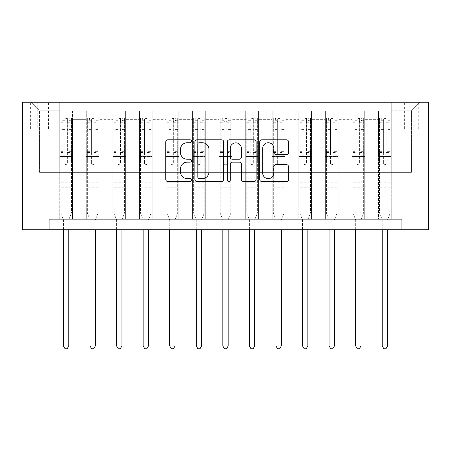 <?xml version="1.0" encoding="UTF-8"?>
<svg xmlns="http://www.w3.org/2000/svg" width="451" height="451" viewBox="0 0 451 451"><rect width="100%" height="100%" fill="white"/><g stroke="black" fill="none" stroke-linecap="round" stroke-linejoin="round"><path stroke-width="0.34" stroke-dasharray="2.25 1.69" d="M191.5 141.281A1.46 1.46 0 0 0 190.04 139.821L167.873 139.821A2.086 2.086 0 0 0 165.788 141.907L165.788 179.459A2.086 2.086 0 0 0 167.873 181.544L190.04 181.544A1.46 1.46 0 0 0 191.5 180.084A1.46 1.46 0 0 0 190.04 178.624L187.171 178.624A6.675 6.675 0 0 1 180.496 171.949L180.496 168.821A6.675 6.675 0 0 1 187.171 162.146L190.04 162.146A1.46 1.46 0 0 0 191.5 160.686A1.46 1.46 0 0 0 190.04 159.226L187.171 159.226A6.675 6.675 0 0 1 180.496 152.551L180.496 149.422A6.675 6.675 0 0 1 187.171 142.741L190.04 142.741A1.46 1.46 0 0 0 191.5 141.281M411.447 102.242L418.252 102.242L411.447 102.242M411.447 128.806L418.252 128.806L411.447 128.806M49.114 229.751L49.114 219.124L49.114 229.751L49.114 219.124L401.886 219.124L49.114 219.124L401.886 219.124L401.886 229.751L22.55 229.751L22.55 102.242L428.45 102.242L428.45 229.751L401.886 229.751L401.886 219.124L401.886 229.751M59.741 219.124L72.493 219.124L59.741 219.124L72.493 219.124L59.741 219.124L59.741 102.242L31.051 102.242L419.949 102.242L391.259 102.242L391.259 219.124L378.507 219.124L391.259 219.124L378.507 219.124L391.259 219.124L391.259 102.242L391.259 156.435L391.259 110.743L411.447 110.743L391.259 110.743L391.259 102.242L59.741 102.242L59.741 156.435L72.493 156.435L72.493 119.667L72.493 219.124L72.493 111.166L72.493 219.124L72.493 156.435L59.741 156.435L59.741 110.743L39.553 110.743L59.741 110.743L59.741 102.242L59.741 219.124M86.304 219.124L99.057 219.124L86.304 219.124L99.057 219.124L86.304 219.124L86.304 111.166L72.493 111.166L86.304 111.166L86.304 219.124L86.304 156.435L99.057 156.435L99.057 119.667L99.057 219.124L99.057 111.166L99.057 219.124L99.057 156.435L86.304 156.435L86.304 119.667L86.304 219.124M112.868 219.124L125.62 219.124L112.868 219.124L125.62 219.124L112.868 219.124L112.868 111.166L99.057 111.166L99.057 119.667L99.057 111.166L112.868 111.166L112.868 219.124L112.868 156.435L125.62 156.435L125.62 119.667L125.62 219.124L125.62 111.166L125.62 219.124L125.62 156.435L112.868 156.435L112.868 119.667L112.868 156.435L125.62 156.435L112.868 156.435L112.868 219.124M139.432 219.124L152.184 219.124L139.432 219.124L152.184 219.124L139.432 219.124L139.432 111.166L125.62 111.166L125.62 119.667L125.62 111.166L139.432 111.166L139.432 219.124L139.432 156.435L152.184 156.435L152.184 119.667L152.184 219.124L152.184 111.166L152.184 219.124L152.184 156.435L139.432 156.435L139.432 119.667L139.432 156.435L152.184 156.435L139.432 156.435L139.432 219.124M165.996 219.124L178.748 219.124L165.996 219.124L178.748 219.124L165.996 219.124L165.996 111.166L152.184 111.166L152.184 119.667L152.184 111.166L165.996 111.166L165.996 219.124L165.996 156.435L178.748 156.435L178.748 119.667L178.748 219.124L178.748 111.166L178.748 219.124L178.748 156.435L165.996 156.435L165.996 119.667L165.996 156.435L178.748 156.435L165.996 156.435L165.996 219.124M192.56 219.124L205.312 219.124L192.56 219.124L205.312 219.124L192.56 219.124L192.56 111.166L178.748 111.166L178.748 119.667L178.748 111.166L192.56 111.166L192.56 219.124L192.56 156.435L205.312 156.435L205.312 119.667L205.312 219.124L205.312 111.166L205.312 219.124L205.312 156.435L192.56 156.435L192.56 119.667L192.56 156.435L205.312 156.435L192.56 156.435L192.56 219.124M219.124 219.124L231.876 219.124L219.124 219.124L231.876 219.124L219.124 219.124L219.124 111.166L205.312 111.166L205.312 119.667L205.312 111.166L219.124 111.166L219.124 219.124L219.124 156.435L231.876 156.435L231.876 119.667L231.876 219.124L231.876 111.166L231.876 219.124L231.876 156.435L219.124 156.435L219.124 119.667L219.124 156.435L231.876 156.435L219.124 156.435L219.124 219.124M245.688 219.124L258.44 219.124L245.688 219.124L258.44 219.124L245.688 219.124L245.688 111.166L231.876 111.166L231.876 119.667L231.876 111.166L245.688 111.166L245.688 219.124L245.688 156.435L258.44 156.435L258.44 119.667L258.44 219.124L258.44 111.166L258.44 219.124L258.44 156.435L245.688 156.435L245.688 119.667L245.688 156.435L258.44 156.435L245.688 156.435L245.688 219.124M272.252 219.124L285.004 219.124L272.252 219.124L285.004 219.124L272.252 219.124L272.252 111.166L258.44 111.166L258.44 119.667L258.44 111.166L272.252 111.166L272.252 219.124L272.252 156.435L285.004 156.435L285.004 119.667L285.004 219.124L285.004 111.166L285.004 219.124L285.004 156.435L272.252 156.435L272.252 119.667L272.252 156.435L285.004 156.435L272.252 156.435L272.252 219.124M298.816 219.124L311.568 219.124L298.816 219.124L311.568 219.124L298.816 219.124L298.816 111.166L285.004 111.166L285.004 119.667L285.004 111.166L298.816 111.166L298.816 219.124L298.816 156.435L311.568 156.435L311.568 119.667L311.568 219.124L311.568 111.166L311.568 219.124L311.568 156.435L298.816 156.435L298.816 119.667L298.816 156.435L311.568 156.435L298.816 156.435L298.816 219.124M325.38 219.124L338.132 219.124L325.38 219.124L338.132 219.124L325.38 219.124L325.38 111.166L311.568 111.166L311.568 119.667L311.568 111.166L325.38 111.166L325.38 219.124L325.38 156.435L338.132 156.435L338.132 119.667L338.132 219.124L338.132 111.166L338.132 219.124L338.132 156.435L325.38 156.435L325.38 119.667L325.38 156.435L338.132 156.435L325.38 156.435L325.38 219.124M351.943 219.124L364.696 219.124L351.943 219.124L364.696 219.124L351.943 219.124L351.943 111.166L338.132 111.166L338.132 119.667L338.132 111.166L351.943 111.166L351.943 219.124L351.943 156.435L364.696 156.435L364.696 119.667L364.696 219.124L364.696 111.166L364.696 219.124L364.696 156.435L351.943 156.435L351.943 119.667L351.943 156.435L364.696 156.435L351.943 156.435L351.943 219.124M37.213 102.242L30.623 102.242L37.213 102.242L37.213 128.806L30.623 128.806L41.887 128.806L37.213 128.806L37.213 102.242M41.887 102.242L48.477 102.242L41.887 102.242L41.887 128.806L48.477 128.806L41.887 128.806L41.887 102.242M39.553 172.372L39.553 110.743L31.051 102.242L39.553 110.743L39.553 172.372L411.447 172.372L39.553 172.372M411.447 172.372L411.447 110.743L411.447 172.372M378.507 156.435L391.259 156.435L391.259 219.124L391.259 156.435L378.507 156.435L378.507 119.667L378.507 156.435L391.259 156.435L378.507 156.435L378.507 219.124L378.507 111.166L364.696 111.166L364.696 119.667L364.696 111.166L378.507 111.166L378.507 219.124L378.507 156.435M59.741 156.435L72.493 156.435L59.741 156.435M86.304 111.166L72.493 111.166L86.304 111.166L86.304 119.667L86.304 111.166M86.304 156.435L99.057 156.435L86.304 156.435M112.868 119.667L112.868 111.166L112.868 119.667L99.057 119.667L112.868 119.667M139.432 119.667L139.432 111.166L139.432 119.667L125.62 119.667L139.432 119.667M165.996 119.667L165.996 111.166L165.996 119.667L152.184 119.667L165.996 119.667M192.56 119.667L192.56 111.166L192.56 119.667L178.748 119.667L192.56 119.667M219.124 119.667L219.124 111.166L219.124 119.667L205.312 119.667L219.124 119.667M245.688 119.667L245.688 111.166L245.688 119.667L231.876 119.667L245.688 119.667M272.252 119.667L272.252 111.166L272.252 119.667L258.44 119.667L272.252 119.667M298.816 119.667L298.816 111.166L298.816 119.667L285.004 119.667L298.816 119.667M325.38 119.667L325.38 111.166L325.38 119.667L311.568 119.667L325.38 119.667M351.943 119.667L351.943 111.166L351.943 119.667L338.132 119.667L351.943 119.667M378.507 119.667L378.507 111.166L378.507 119.667L364.696 119.667L378.507 119.667M112.868 111.166L99.057 111.166L112.868 111.166M139.432 111.166L125.62 111.166L139.432 111.166M165.996 111.166L152.184 111.166L165.996 111.166M192.56 111.166L178.748 111.166L192.56 111.166M219.124 111.166L205.312 111.166L219.124 111.166M245.688 111.166L231.876 111.166L245.688 111.166M272.252 111.166L258.44 111.166L272.252 111.166M298.816 111.166L285.004 111.166L298.816 111.166M325.38 111.166L311.568 111.166L325.38 111.166M351.943 111.166L338.132 111.166L351.943 111.166M378.507 111.166L364.696 111.166L378.507 111.166M419.949 102.242L411.447 110.743L419.949 102.242M223.673 179.459L223.673 141.907A2.086 2.086 0 0 0 221.588 139.821L196.974 139.821A2.086 2.086 0 0 0 194.888 141.907L194.888 179.459A2.086 2.086 0 0 0 196.974 181.544L221.588 181.544A2.086 2.086 0 0 0 223.673 179.459M199.269 142.741A1.46 1.46 0 0 0 197.809 144.207L197.809 177.164A1.46 1.46 0 0 0 199.269 178.624L202.296 178.624A6.675 6.675 0 0 0 208.971 171.949L208.971 149.422A6.675 6.675 0 0 0 202.296 142.741L199.269 142.741M229.412 139.821L254.026 139.821A2.086 2.086 0 0 1 256.112 141.907L256.112 179.459A2.086 2.086 0 0 1 254.026 181.544L243.489 181.544A2.086 2.086 0 0 1 241.403 179.459L241.403 164.232A2.086 2.086 0 0 0 239.318 162.146L232.333 162.146A2.086 2.086 0 0 0 230.247 164.232L230.247 180.084A1.46 1.46 0 0 1 228.787 181.544A1.46 1.46 0 0 1 227.327 180.084L227.327 141.907A2.086 2.086 0 0 1 229.412 139.821M241.403 148.43A5.581 5.581 0 0 0 235.828 142.849A5.581 5.581 0 0 0 230.247 148.43L230.247 157.14A2.086 2.086 0 0 0 232.333 159.226L239.318 159.226A2.086 2.086 0 0 0 241.403 157.14L241.403 148.43M275.927 154.53L286.464 154.53A2.086 2.086 0 0 0 288.55 152.444L288.55 141.907A2.086 2.086 0 0 0 286.464 139.821L261.851 139.821A2.086 2.086 0 0 0 259.759 141.907L259.759 179.459A2.086 2.086 0 0 0 261.851 181.544L286.464 181.544A2.086 2.086 0 0 0 288.55 179.459L288.55 166.735A2.086 2.086 0 0 0 286.464 164.649L275.927 164.649A2.086 2.086 0 0 0 273.842 166.735L273.842 173.043A5.581 5.581 0 0 1 268.26 178.624A5.581 5.581 0 0 1 262.685 173.043L262.685 148.323A5.581 5.581 0 0 1 268.26 142.741A5.581 5.581 0 0 1 273.842 148.323L273.842 152.444A2.086 2.086 0 0 0 275.927 154.53M64.843 163.448A1.274 1.274 0 0 0 66.117 164.722A1.274 1.274 0 0 1 64.843 163.448L64.843 159.998L64.843 163.448M71.376 118.179L69.302 118.179L69.302 120.941L71.427 120.947L71.427 118.185L60.8 118.185L60.8 213.176L60.8 159.998L64.843 159.998L64.843 153.983L60.8 153.983M60.8 118.185L60.8 159.998L64.843 159.998L64.843 121.499C65.688 120.761 66.539 120.761 67.391 121.499L67.391 151.322L71.427 151.322L71.427 213.176L71.427 159.998L67.391 159.998L67.391 163.448A1.274 1.274 0 0 1 66.117 164.722A1.274 1.274 0 0 0 67.391 163.448L67.391 151.322M71.427 120.947L71.427 151.322M71.427 118.185L71.427 159.998L67.391 159.998L67.391 118.444L64.843 118.444L64.843 153.983M69.302 118.179L60.857 118.179M69.302 120.941L62.926 120.941L62.926 118.179M60.8 120.947L71.376 120.941M60.857 120.941L62.926 120.941M68.924 219.395L71.427 213.176L68.924 219.395A2.125 2.125 0 0 0 68.772 220.189A2.125 2.125 0 0 1 68.924 219.395M63.461 229.751L63.461 220.189A2.125 2.125 0 0 0 63.303 219.395L60.8 213.176L63.303 219.395A2.125 2.125 0 0 1 63.461 220.189L63.461 345.996L68.772 345.996L68.772 229.751M71.427 187.25L60.8 187.25M63.461 345.996L65.051 348.758L67.176 348.758L68.772 345.996M64.843 121.499L64.843 118.444M67.391 121.499L67.391 118.444M91.406 163.448A1.274 1.274 0 0 0 92.68 164.722A1.274 1.274 0 0 1 91.406 163.448L91.406 159.998L91.406 163.448M97.94 118.179L95.866 118.179L95.866 120.941L97.991 120.947L97.991 118.185L87.364 118.185L87.364 213.176L87.364 159.998L91.406 159.998L91.406 153.983L87.364 153.983M87.364 118.185L87.364 159.998L91.406 159.998L91.406 121.499C92.252 120.761 93.103 120.761 93.955 121.499L93.955 151.322L97.991 151.322L97.991 213.176L97.991 159.998L93.955 159.998L93.955 163.448A1.274 1.274 0 0 1 92.68 164.722A1.274 1.274 0 0 0 93.955 163.448L93.955 151.322M97.991 120.947L97.991 151.322M97.991 118.185L97.991 159.998L93.955 159.998L93.955 118.444L91.406 118.444L91.406 153.983M95.866 118.179L87.421 118.179M95.866 120.941L89.49 120.941L89.49 118.179M87.364 120.947L97.94 120.941M87.421 120.941L89.49 120.941M95.488 219.395L97.991 213.176L95.488 219.395A2.125 2.125 0 0 0 95.336 220.189A2.125 2.125 0 0 1 95.488 219.395M90.025 229.751L90.025 220.189A2.125 2.125 0 0 0 89.867 219.395L87.364 213.176L89.867 219.395A2.125 2.125 0 0 1 90.025 220.189L90.025 345.996L95.336 345.996L95.336 229.751M97.991 187.25L87.364 187.25M90.025 345.996L91.615 348.758L93.74 348.758L95.336 345.996M91.406 121.499L91.406 118.444M93.955 121.499L93.955 118.444M117.97 163.448A1.274 1.274 0 0 0 119.244 164.722A1.274 1.274 0 0 1 117.97 163.448L117.97 159.998L117.97 163.448M124.504 118.179L122.43 118.179L122.43 120.941L124.555 120.947L124.555 118.185L113.928 118.185L113.928 213.176L113.928 159.998L117.97 159.998L117.97 153.983L113.928 153.983M113.928 118.185L113.928 159.998L117.97 159.998L117.97 121.499C118.816 120.761 119.667 120.761 120.518 121.499L120.518 151.322L124.555 151.322L124.555 213.176L124.555 159.998L120.518 159.998L120.518 163.448A1.274 1.274 0 0 1 119.244 164.722A1.274 1.274 0 0 0 120.518 163.448L120.518 151.322M124.555 120.947L124.555 151.322M124.555 118.185L124.555 159.998L120.518 159.998L120.518 118.444L117.97 118.444L117.97 153.983M122.43 118.179L113.985 118.179M122.43 120.941L116.054 120.941L116.054 118.179M113.928 120.947L124.504 120.941M113.985 120.941L116.054 120.941M122.052 219.395L124.555 213.176L122.052 219.395A2.125 2.125 0 0 0 121.9 220.189A2.125 2.125 0 0 1 122.052 219.395M116.589 229.751L116.589 220.189A2.125 2.125 0 0 0 116.431 219.395L113.928 213.176L116.431 219.395A2.125 2.125 0 0 1 116.589 220.189L116.589 345.996L121.9 345.996L121.9 229.751M124.555 187.25L113.928 187.25M116.589 345.996L118.179 348.758L120.304 348.758L121.9 345.996M117.97 121.499L117.97 118.444M120.518 121.499L120.518 118.444M144.534 163.448A1.274 1.274 0 0 0 145.808 164.722A1.274 1.274 0 0 1 144.534 163.448L144.534 159.998L144.534 163.448M151.068 118.179L148.993 118.179L148.993 120.941L151.119 120.947L151.119 118.185L140.492 118.185L140.492 213.176L140.492 159.998L144.534 159.998L144.534 153.983L140.492 153.983M140.492 118.185L140.492 159.998L144.534 159.998L144.534 121.499C145.38 120.761 146.231 120.761 147.082 121.499L147.082 151.322L151.119 151.322L151.119 213.176L151.119 159.998L147.082 159.998L147.082 163.448A1.274 1.274 0 0 1 145.808 164.722A1.274 1.274 0 0 0 147.082 163.448L147.082 151.322M151.119 120.947L151.119 151.322M151.119 118.185L151.119 159.998L147.082 159.998L147.082 118.444L144.534 118.444L144.534 153.983M148.993 118.179L140.549 118.179M148.993 120.941L142.617 120.941L142.617 118.179M140.492 120.947L151.068 120.941M140.549 120.941L142.617 120.941M148.616 219.395L151.119 213.176L148.616 219.395A2.125 2.125 0 0 0 148.464 220.189A2.125 2.125 0 0 1 148.616 219.395M143.153 229.751L143.153 220.189A2.125 2.125 0 0 0 142.995 219.395L140.492 213.176L142.995 219.395A2.125 2.125 0 0 1 143.153 220.189L143.153 345.996L148.464 345.996L148.464 229.751M151.119 187.25L140.492 187.25M143.153 345.996L144.743 348.758L146.868 348.758L148.464 345.996M144.534 121.499L144.534 118.444M147.082 121.499L147.082 118.444M171.098 163.448A1.274 1.274 0 0 0 172.372 164.722A1.274 1.274 0 0 1 171.098 163.448L171.098 159.998L171.098 163.448M177.632 118.179L175.557 118.179L175.557 120.941L177.683 120.947L177.683 118.185L167.062 118.185L167.062 213.176L167.062 159.998L171.098 159.998L171.098 153.983L167.062 153.983M167.062 118.185L167.062 159.998L171.098 159.998L171.098 121.499C171.944 120.761 172.795 120.761 173.646 121.499L173.646 151.322L177.683 151.322L177.683 213.176L177.683 159.998L173.646 159.998L173.646 163.448A1.274 1.274 0 0 1 172.372 164.722A1.274 1.274 0 0 0 173.646 163.448L173.646 151.322M177.683 120.947L177.683 151.322M177.683 118.185L177.683 159.998L173.646 159.998L173.646 118.444L171.098 118.444L171.098 153.983M175.557 118.179L167.112 118.179M175.557 120.941L169.181 120.941L169.181 118.179M167.062 120.947L177.632 120.941M167.112 120.941L169.181 120.941M175.18 219.395L177.683 213.176L175.18 219.395A2.125 2.125 0 0 0 175.027 220.189A2.125 2.125 0 0 1 175.18 219.395M169.717 229.751L169.717 220.189A2.125 2.125 0 0 0 169.559 219.395L167.062 213.176L169.559 219.395A2.125 2.125 0 0 1 169.717 220.189L169.717 345.996L175.027 345.996L175.027 229.751M177.683 187.25L167.062 187.25M169.717 345.996L171.307 348.758L173.432 348.758L175.027 345.996M171.098 121.499L171.098 118.444M173.646 121.499L173.646 118.444M197.662 163.448A1.274 1.274 0 0 0 198.936 164.722A1.274 1.274 0 0 1 197.662 163.448L197.662 159.998L197.662 163.448M204.196 118.179L202.121 118.179L202.121 120.941L204.247 120.947L204.247 118.185L193.626 118.185L193.626 213.176L193.626 159.998L197.662 159.998L197.662 153.983L193.626 153.983M193.626 118.185L193.626 159.998L197.662 159.998L197.662 121.499C198.508 120.761 199.359 120.761 200.21 121.499L200.21 151.322L204.247 151.322L204.247 213.176L204.247 159.998L200.21 159.998L200.21 163.448A1.274 1.274 0 0 1 198.936 164.722A1.274 1.274 0 0 0 200.21 163.448L200.21 151.322M204.247 120.947L204.247 151.322M204.247 118.185L204.247 159.998L200.21 159.998L200.21 118.444L197.662 118.444L197.662 153.983M202.121 118.179L193.676 118.179M202.121 120.941L195.751 120.941L195.751 118.179M193.626 120.947L204.196 120.941M193.676 120.941L195.751 120.941M201.744 219.395L204.247 213.176L201.744 219.395A2.125 2.125 0 0 0 201.591 220.189A2.125 2.125 0 0 1 201.744 219.395M196.281 229.751L196.281 220.189A2.125 2.125 0 0 0 196.129 219.395L193.626 213.176L196.129 219.395A2.125 2.125 0 0 1 196.281 220.189L196.281 345.996L201.591 345.996L201.591 229.751M204.247 187.25L193.626 187.25M196.281 345.996L197.871 348.758L199.996 348.758L201.591 345.996M197.662 121.499L197.662 118.444M200.21 121.499L200.21 118.444M224.226 163.448A1.274 1.274 0 0 0 225.5 164.722A1.274 1.274 0 0 1 224.226 163.448L224.226 159.998L224.226 163.448M230.76 118.179L228.685 118.179L228.685 120.941L230.811 120.947L230.811 118.185L220.189 118.185L220.189 213.176L220.189 159.998L224.226 159.998L224.226 153.983L220.189 153.983M220.189 118.185L220.189 159.998L224.226 159.998L224.226 121.499C225.072 120.761 225.923 120.761 226.774 121.499L226.774 151.322L230.811 151.322L230.811 213.176L230.811 159.998L226.774 159.998L226.774 163.448A1.274 1.274 0 0 1 225.5 164.722A1.274 1.274 0 0 0 226.774 163.448L226.774 151.322M230.811 120.947L230.811 151.322M230.811 118.185L230.811 159.998L226.774 159.998L226.774 118.444L224.226 118.444L224.226 153.983M228.685 118.179L220.24 118.179M228.685 120.941L222.315 120.941L222.315 118.179M220.189 120.947L230.76 120.941M220.24 120.941L222.315 120.941M228.307 219.395L230.811 213.176L228.307 219.395A2.125 2.125 0 0 0 228.155 220.189A2.125 2.125 0 0 1 228.307 219.395M222.845 229.751L222.845 220.189A2.125 2.125 0 0 0 222.693 219.395L220.189 213.176L222.693 219.395A2.125 2.125 0 0 1 222.845 220.189L222.845 345.996L228.155 345.996L228.155 229.751M230.811 187.25L220.189 187.25M222.845 345.996L224.44 348.758L226.56 348.758L228.155 345.996M224.226 121.499L224.226 118.444M226.774 121.499L226.774 118.444M250.79 163.448A1.274 1.274 0 0 0 252.064 164.722A1.274 1.274 0 0 1 250.79 163.448L250.79 159.998L250.79 163.448M257.324 118.179L255.249 118.179L255.249 120.941L257.374 120.947L257.374 118.185L246.753 118.185L246.753 213.176L246.753 159.998L250.79 159.998L250.79 153.983L246.753 153.983M246.753 118.185L246.753 159.998L250.79 159.998L250.79 121.499C251.635 120.761 252.487 120.761 253.338 121.499L253.338 151.322L257.374 151.322L257.374 213.176L257.374 159.998L253.338 159.998L253.338 163.448A1.274 1.274 0 0 1 252.064 164.722A1.274 1.274 0 0 0 253.338 163.448L253.338 151.322M257.374 120.947L257.374 151.322M257.374 118.185L257.374 159.998L253.338 159.998L253.338 118.444L250.79 118.444L250.79 153.983M255.249 118.179L246.804 118.179M255.249 120.941L248.879 120.941L248.879 118.179M246.753 120.947L257.324 120.941M246.804 120.941L248.879 120.941M254.871 219.395L257.374 213.176L254.871 219.395A2.125 2.125 0 0 0 254.719 220.189A2.125 2.125 0 0 1 254.871 219.395M249.409 229.751L249.409 220.189A2.125 2.125 0 0 0 249.256 219.395L246.753 213.176L249.256 219.395A2.125 2.125 0 0 1 249.409 220.189L249.409 345.996L254.719 345.996L254.719 229.751M257.374 187.25L246.753 187.25M249.409 345.996L251.004 348.758L253.129 348.758L254.719 345.996M250.79 121.499L250.79 118.444M253.338 121.499L253.338 118.444M277.354 163.448A1.274 1.274 0 0 0 278.628 164.722A1.274 1.274 0 0 1 277.354 163.448L277.354 159.998L277.354 163.448M283.888 118.179L281.819 118.179L281.819 120.941L283.938 120.947L283.938 118.185L273.317 118.185L273.317 213.176L273.317 159.998L277.354 159.998L277.354 153.983L273.317 153.983M273.317 118.185L273.317 159.998L277.354 159.998L277.354 121.499C278.199 120.761 279.051 120.761 279.902 121.499L279.902 151.322L283.938 151.322L283.938 213.176L283.938 159.998L279.902 159.998L279.902 163.448A1.274 1.274 0 0 1 278.628 164.722A1.274 1.274 0 0 0 279.902 163.448L279.902 151.322M283.938 120.947L283.938 151.322M283.938 118.185L283.938 159.998L279.902 159.998L279.902 118.444L277.354 118.444L277.354 153.983M281.819 118.179L273.368 118.179M281.819 120.941L275.443 120.941L275.443 118.179M273.317 120.947L283.888 120.941M273.368 120.941L275.443 120.941M281.441 219.395L283.938 213.176L281.441 219.395A2.125 2.125 0 0 0 281.283 220.189A2.125 2.125 0 0 1 281.441 219.395M275.973 229.751L275.973 220.189A2.125 2.125 0 0 0 275.82 219.395L273.317 213.176L275.82 219.395A2.125 2.125 0 0 1 275.973 220.189L275.973 345.996L281.283 345.996L281.283 229.751M283.938 187.25L273.317 187.25M275.973 345.996L277.568 348.758L279.693 348.758L281.283 345.996M277.354 121.499L277.354 118.444M279.902 121.499L279.902 118.444M303.918 163.448A1.274 1.274 0 0 0 305.192 164.722A1.274 1.274 0 0 1 303.918 163.448L303.918 159.998L303.918 163.448M310.451 118.179L308.383 118.179L308.383 120.941L310.508 120.947L310.508 118.185L299.881 118.185L299.881 213.176L299.881 159.998L303.918 159.998L303.918 153.983L299.881 153.983M299.881 118.185L299.881 159.998L303.918 159.998L303.918 121.499C304.763 120.761 305.615 120.761 306.466 121.499L306.466 151.322L310.508 151.322L310.508 213.176L310.508 159.998L306.466 159.998L306.466 163.448A1.274 1.274 0 0 1 305.192 164.722A1.274 1.274 0 0 0 306.466 163.448L306.466 151.322M310.508 120.947L310.508 151.322M310.508 118.185L310.508 159.998L306.466 159.998L306.466 118.444L303.918 118.444L303.918 153.983M308.383 118.179L299.932 118.179M308.383 120.941L302.007 120.941L302.007 118.179M299.881 120.947L310.451 120.941M299.932 120.941L302.007 120.941M308.005 219.395L310.508 213.176L308.005 219.395A2.125 2.125 0 0 0 307.847 220.189A2.125 2.125 0 0 1 308.005 219.395M302.536 229.751L302.536 220.189A2.125 2.125 0 0 0 302.384 219.395L299.881 213.176L302.384 219.395A2.125 2.125 0 0 1 302.536 220.189L302.536 345.996L307.847 345.996L307.847 229.751M310.508 187.25L299.881 187.25M302.536 345.996L304.132 348.758L306.257 348.758L307.847 345.996M303.918 121.499L303.918 118.444M306.466 121.499L306.466 118.444M330.482 163.448A1.274 1.274 0 0 0 331.756 164.722A1.274 1.274 0 0 1 330.482 163.448L330.482 159.998L330.482 163.448M337.015 118.179L334.946 118.179L334.946 120.941L337.072 120.947L337.072 118.185L326.445 118.185L326.445 213.176L326.445 159.998L330.482 159.998L330.482 153.983L326.445 153.983M326.445 118.185L326.445 159.998L330.482 159.998L330.482 121.499C331.327 120.761 332.178 120.761 333.03 121.499L333.03 151.322L337.072 151.322L337.072 213.176L337.072 159.998L333.03 159.998L333.03 163.448A1.274 1.274 0 0 1 331.756 164.722A1.274 1.274 0 0 0 333.03 163.448L333.03 151.322M337.072 120.947L337.072 151.322M337.072 118.185L337.072 159.998L333.03 159.998L333.03 118.444L330.482 118.444L330.482 153.983M334.946 118.179L326.496 118.179M334.946 120.941L328.57 120.941L328.57 118.179M326.445 120.947L337.015 120.941M326.496 120.941L328.57 120.941M334.569 219.395L337.072 213.176L334.569 219.395A2.125 2.125 0 0 0 334.411 220.189A2.125 2.125 0 0 1 334.569 219.395M329.1 229.751L329.1 220.189A2.125 2.125 0 0 0 328.948 219.395L326.445 213.176L328.948 219.395A2.125 2.125 0 0 1 329.1 220.189L329.1 345.996L334.411 345.996L334.411 229.751M337.072 187.25L326.445 187.25M329.1 345.996L330.696 348.758L332.821 348.758L334.411 345.996M330.482 121.499L330.482 118.444M333.03 121.499L333.03 118.444M357.045 163.448A1.274 1.274 0 0 0 358.32 164.722A1.274 1.274 0 0 1 357.045 163.448L357.045 159.998L357.045 163.448M363.579 118.179L361.51 118.179L361.51 120.941L363.636 120.947L363.636 118.185L353.009 118.185L353.009 213.176L353.009 159.998L357.045 159.998L357.045 153.983L353.009 153.983M353.009 118.185L353.009 159.998L357.045 159.998L357.045 121.499C357.891 120.761 358.742 120.761 359.594 121.499L359.594 151.322L363.636 151.322L363.636 213.176L363.636 159.998L359.594 159.998L359.594 163.448A1.274 1.274 0 0 1 358.32 164.722A1.274 1.274 0 0 0 359.594 163.448L359.594 151.322M363.636 120.947L363.636 151.322M363.636 118.185L363.636 159.998L359.594 159.998L359.594 118.444L357.045 118.444L357.045 153.983M361.51 118.179L353.06 118.179M361.51 120.941L355.134 120.941L355.134 118.179M353.009 120.947L363.579 120.941M353.06 120.941L355.134 120.941M361.133 219.395L363.636 213.176L361.133 219.395A2.125 2.125 0 0 0 360.975 220.189A2.125 2.125 0 0 1 361.133 219.395M355.664 229.751L355.664 220.189A2.125 2.125 0 0 0 355.512 219.395L353.009 213.176L355.512 219.395A2.125 2.125 0 0 1 355.664 220.189L355.664 345.996L360.975 345.996L360.975 229.751M363.636 187.25L353.009 187.25M355.664 345.996L357.26 348.758L359.385 348.758L360.975 345.996M357.045 121.499L357.045 118.444M359.594 121.499L359.594 118.444M383.609 163.448A1.274 1.274 0 0 0 384.883 164.722A1.274 1.274 0 0 1 383.609 163.448L383.609 159.998L383.609 163.448M390.143 118.179L388.074 118.179L388.074 120.941L390.2 120.947L390.2 118.185L379.573 118.185L379.573 213.176L379.573 159.998L383.609 159.998L383.609 153.983L379.573 153.983M379.573 118.185L379.573 159.998L383.609 159.998L383.609 121.499C384.455 120.761 385.306 120.761 386.157 121.499L386.157 151.322L390.2 151.322L390.2 213.176L390.2 159.998L386.157 159.998L386.157 163.448A1.274 1.274 0 0 1 384.883 164.722A1.274 1.274 0 0 0 386.157 163.448L386.157 151.322M390.2 120.947L390.2 151.322M390.2 118.185L390.2 159.998L386.157 159.998L386.157 118.444L383.609 118.444L383.609 153.983M388.074 118.179L379.624 118.179M388.074 120.941L381.698 120.941L381.698 118.179M379.573 120.947L390.143 120.941M379.624 120.941L381.698 120.941M387.697 219.395L390.2 213.176L387.697 219.395A2.125 2.125 0 0 0 387.539 220.189A2.125 2.125 0 0 1 387.697 219.395M382.228 229.751L382.228 220.189A2.125 2.125 0 0 0 382.076 219.395L379.573 213.176L382.076 219.395A2.125 2.125 0 0 1 382.228 220.189L382.228 345.996L387.539 345.996L387.539 229.751M390.2 187.25L379.573 187.25M382.228 345.996L383.824 348.758L385.949 348.758L387.539 345.996M383.609 121.499L383.609 118.444M386.157 121.499L386.157 118.444M86.304 119.667L72.493 119.667L86.304 119.667M64.843 129.409L60.8 129.409M60.8 130.92L64.843 130.92M60.8 151.322L64.843 151.322M71.427 182.785L60.8 182.785M64.843 155.189L60.8 155.189M71.427 155.189L67.391 155.189M60.8 152.528L64.843 152.528M67.391 152.528L71.427 152.528M71.427 153.983L67.391 153.983M71.427 129.409L67.391 129.409M67.391 130.92L71.427 130.92M64.843 120.721L60.8 120.721M60.8 122.238L64.843 122.238M71.427 120.721L67.391 120.721M67.391 122.238L71.427 122.238M71.427 186.049L60.8 186.049M91.406 129.409L87.364 129.409M87.364 130.92L91.406 130.92M87.364 151.322L91.406 151.322M97.991 182.785L87.364 182.785M91.406 155.189L87.364 155.189M97.991 155.189L93.955 155.189M87.364 152.528L91.406 152.528M93.955 152.528L97.991 152.528M97.991 153.983L93.955 153.983M97.991 129.409L93.955 129.409M93.955 130.92L97.991 130.92M91.406 120.721L87.364 120.721M87.364 122.238L91.406 122.238M97.991 120.721L93.955 120.721M93.955 122.238L97.991 122.238M97.991 186.049L87.364 186.049M117.97 129.409L113.928 129.409M113.928 130.92L117.97 130.92M113.928 151.322L117.97 151.322M124.555 182.785L113.928 182.785M117.97 155.189L113.928 155.189M124.555 155.189L120.518 155.189M113.928 152.528L117.97 152.528M120.518 152.528L124.555 152.528M124.555 153.983L120.518 153.983M124.555 129.409L120.518 129.409M120.518 130.92L124.555 130.92M117.97 120.721L113.928 120.721M113.928 122.238L117.97 122.238M124.555 120.721L120.518 120.721M120.518 122.238L124.555 122.238M124.555 186.049L113.928 186.049M144.534 129.409L140.492 129.409M140.492 130.92L144.534 130.92M140.492 151.322L144.534 151.322M151.119 182.785L140.492 182.785M144.534 155.189L140.492 155.189M151.119 155.189L147.082 155.189M140.492 152.528L144.534 152.528M147.082 152.528L151.119 152.528M151.119 153.983L147.082 153.983M151.119 129.409L147.082 129.409M147.082 130.92L151.119 130.92M144.534 120.721L140.492 120.721M140.492 122.238L144.534 122.238M151.119 120.721L147.082 120.721M147.082 122.238L151.119 122.238M151.119 186.049L140.492 186.049M171.098 129.409L167.062 129.409M167.062 130.92L171.098 130.92M167.062 151.322L171.098 151.322M177.683 182.785L167.062 182.785M171.098 155.189L167.062 155.189M177.683 155.189L173.646 155.189M167.062 152.528L171.098 152.528M173.646 152.528L177.683 152.528M177.683 153.983L173.646 153.983M177.683 129.409L173.646 129.409M173.646 130.92L177.683 130.92M171.098 120.721L167.062 120.721M167.062 122.238L171.098 122.238M177.683 120.721L173.646 120.721M173.646 122.238L177.683 122.238M177.683 186.049L167.062 186.049M197.662 129.409L193.626 129.409M193.626 130.92L197.662 130.92M193.626 151.322L197.662 151.322M204.247 182.785L193.626 182.785M197.662 155.189L193.626 155.189M204.247 155.189L200.21 155.189M193.626 152.528L197.662 152.528M200.21 152.528L204.247 152.528M204.247 153.983L200.21 153.983M204.247 129.409L200.21 129.409M200.21 130.92L204.247 130.92M197.662 120.721L193.626 120.721M193.626 122.238L197.662 122.238M204.247 120.721L200.21 120.721M200.21 122.238L204.247 122.238M204.247 186.049L193.626 186.049M224.226 129.409L220.189 129.409M220.189 130.92L224.226 130.92M220.189 151.322L224.226 151.322M230.811 182.785L220.189 182.785M224.226 155.189L220.189 155.189M230.811 155.189L226.774 155.189M220.189 152.528L224.226 152.528M226.774 152.528L230.811 152.528M230.811 153.983L226.774 153.983M230.811 129.409L226.774 129.409M226.774 130.92L230.811 130.92M224.226 120.721L220.189 120.721M220.189 122.238L224.226 122.238M230.811 120.721L226.774 120.721M226.774 122.238L230.811 122.238M230.811 186.049L220.189 186.049M250.79 129.409L246.753 129.409M246.753 130.92L250.79 130.92M246.753 151.322L250.79 151.322M257.374 182.785L246.753 182.785M250.79 155.189L246.753 155.189M257.374 155.189L253.338 155.189M246.753 152.528L250.79 152.528M253.338 152.528L257.374 152.528M257.374 153.983L253.338 153.983M257.374 129.409L253.338 129.409M253.338 130.92L257.374 130.92M250.79 120.721L246.753 120.721M246.753 122.238L250.79 122.238M257.374 120.721L253.338 120.721M253.338 122.238L257.374 122.238M257.374 186.049L246.753 186.049M277.354 129.409L273.317 129.409M273.317 130.92L277.354 130.92M273.317 151.322L277.354 151.322M283.938 182.785L273.317 182.785M277.354 155.189L273.317 155.189M283.938 155.189L279.902 155.189M273.317 152.528L277.354 152.528M279.902 152.528L283.938 152.528M283.938 153.983L279.902 153.983M283.938 129.409L279.902 129.409M279.902 130.92L283.938 130.92M277.354 120.721L273.317 120.721M273.317 122.238L277.354 122.238M283.938 120.721L279.902 120.721M279.902 122.238L283.938 122.238M283.938 186.049L273.317 186.049M303.918 129.409L299.881 129.409M299.881 130.92L303.918 130.92M299.881 151.322L303.918 151.322M310.508 182.785L299.881 182.785M303.918 155.189L299.881 155.189M310.508 155.189L306.466 155.189M299.881 152.528L303.918 152.528M306.466 152.528L310.508 152.528M310.508 153.983L306.466 153.983M310.508 129.409L306.466 129.409M306.466 130.92L310.508 130.92M303.918 120.721L299.881 120.721M299.881 122.238L303.918 122.238M310.508 120.721L306.466 120.721M306.466 122.238L310.508 122.238M310.508 186.049L299.881 186.049M330.482 129.409L326.445 129.409M326.445 130.92L330.482 130.92M326.445 151.322L330.482 151.322M337.072 182.785L326.445 182.785M330.482 155.189L326.445 155.189M337.072 155.189L333.03 155.189M326.445 152.528L330.482 152.528M333.03 152.528L337.072 152.528M337.072 153.983L333.03 153.983M337.072 129.409L333.03 129.409M333.03 130.92L337.072 130.92M330.482 120.721L326.445 120.721M326.445 122.238L330.482 122.238M337.072 120.721L333.03 120.721M333.03 122.238L337.072 122.238M337.072 186.049L326.445 186.049M357.045 129.409L353.009 129.409M353.009 130.92L357.045 130.92M353.009 151.322L357.045 151.322M363.636 182.785L353.009 182.785M357.045 155.189L353.009 155.189M363.636 155.189L359.594 155.189M353.009 152.528L357.045 152.528M359.594 152.528L363.636 152.528M363.636 153.983L359.594 153.983M363.636 129.409L359.594 129.409M359.594 130.92L363.636 130.92M357.045 120.721L353.009 120.721M353.009 122.238L357.045 122.238M363.636 120.721L359.594 120.721M359.594 122.238L363.636 122.238M363.636 186.049L353.009 186.049M383.609 129.409L379.573 129.409M379.573 130.92L383.609 130.92M379.573 151.322L383.609 151.322M390.2 182.785L379.573 182.785M383.609 155.189L379.573 155.189M390.2 155.189L386.157 155.189M379.573 152.528L383.609 152.528M386.157 152.528L390.2 152.528M390.2 153.983L386.157 153.983M390.2 129.409L386.157 129.409M386.157 130.92L390.2 130.92M383.609 120.721L379.573 120.721M379.573 122.238L383.609 122.238M390.2 120.721L386.157 120.721M386.157 122.238L390.2 122.238M390.2 186.049L379.573 186.049M404.648 128.806L404.648 102.242M30.623 128.806L30.623 102.242M48.477 128.806L48.477 102.242M418.252 128.806L418.252 102.242"/><path stroke-width="0.68" d="M191.5 141.281A1.46 1.46 0 0 0 190.04 139.821L167.873 139.821A2.086 2.086 0 0 0 165.788 141.907L165.788 179.459A2.086 2.086 0 0 0 167.873 181.544L190.04 181.544A1.46 1.46 0 0 0 191.5 180.084A1.46 1.46 0 0 0 190.04 178.624L187.171 178.624A6.675 6.675 0 0 1 180.496 171.949L180.496 168.821A6.675 6.675 0 0 1 187.171 162.146L190.04 162.146A1.46 1.46 0 0 0 191.5 160.686A1.46 1.46 0 0 0 190.04 159.226L187.171 159.226A6.675 6.675 0 0 1 180.496 152.551L180.496 149.422A6.675 6.675 0 0 1 187.171 142.741L190.04 142.741A1.46 1.46 0 0 0 191.5 141.281M286.464 154.53A2.086 2.086 0 0 0 288.55 152.444L288.55 141.907A2.086 2.086 0 0 0 286.464 139.821L261.851 139.821A2.086 2.086 0 0 0 259.759 141.907L259.759 179.459A2.086 2.086 0 0 0 261.851 181.544L286.464 181.544A2.086 2.086 0 0 0 288.55 179.459L288.55 166.735A2.086 2.086 0 0 0 286.464 164.649L275.927 164.649A2.086 2.086 0 0 0 273.842 166.735L273.842 173.043A5.581 5.581 0 0 1 268.26 178.624A5.581 5.581 0 0 1 262.685 173.043L262.685 148.323A5.581 5.581 0 0 1 268.26 142.741A5.581 5.581 0 0 1 273.842 148.323L273.842 152.444A2.086 2.086 0 0 0 275.927 154.53L286.464 154.53M401.886 229.751L428.45 229.751L428.45 102.242L22.55 102.242L22.55 229.751L401.886 229.751L401.886 219.124L49.114 219.124L49.114 229.751M223.673 141.907A2.086 2.086 0 0 0 221.588 139.821L196.974 139.821A2.086 2.086 0 0 0 194.888 141.907L194.888 179.459A2.086 2.086 0 0 0 196.974 181.544L221.588 181.544A2.086 2.086 0 0 0 223.673 179.459L223.673 141.907M229.412 139.821L254.026 139.821A2.086 2.086 0 0 1 256.112 141.907L256.112 179.459A2.086 2.086 0 0 1 254.026 181.544L243.489 181.544A2.086 2.086 0 0 1 241.403 179.459L241.403 164.232A2.086 2.086 0 0 0 239.318 162.146L232.333 162.146A2.086 2.086 0 0 0 230.247 164.232L230.247 180.084A1.46 1.46 0 0 1 228.787 181.544A1.46 1.46 0 0 1 227.327 180.084L227.327 141.907A2.086 2.086 0 0 1 229.412 139.821M199.269 142.741A1.46 1.46 0 0 0 197.809 144.207L197.809 177.164A1.46 1.46 0 0 0 199.269 178.624L202.296 178.624A6.675 6.675 0 0 0 208.971 171.949L208.971 149.422A6.675 6.675 0 0 0 202.296 142.741L199.269 142.741M241.403 148.43A5.581 5.581 0 0 0 235.828 142.849A5.581 5.581 0 0 0 230.247 148.43L230.247 157.14A2.086 2.086 0 0 0 232.333 159.226L239.318 159.226A2.086 2.086 0 0 0 241.403 157.14L241.403 148.43M63.461 229.751L63.461 345.996L68.772 345.996L68.772 229.751M68.772 345.996L67.176 348.758L65.051 348.758L63.461 345.996M90.025 229.751L90.025 345.996L95.336 345.996L95.336 229.751M95.336 345.996L93.74 348.758L91.615 348.758L90.025 345.996M116.589 229.751L116.589 345.996L121.9 345.996L121.9 229.751M121.9 345.996L120.304 348.758L118.179 348.758L116.589 345.996M143.153 229.751L143.153 345.996L148.464 345.996L148.464 229.751M148.464 345.996L146.868 348.758L144.743 348.758L143.153 345.996M169.717 229.751L169.717 345.996L175.027 345.996L175.027 229.751M175.027 345.996L173.432 348.758L171.307 348.758L169.717 345.996M196.281 229.751L196.281 345.996L201.591 345.996L201.591 229.751M201.591 345.996L199.996 348.758L197.871 348.758L196.281 345.996M222.845 229.751L222.845 345.996L228.155 345.996L228.155 229.751M228.155 345.996L226.56 348.758L224.44 348.758L222.845 345.996M249.409 229.751L249.409 345.996L254.719 345.996L254.719 229.751M254.719 345.996L253.129 348.758L251.004 348.758L249.409 345.996M275.973 229.751L275.973 345.996L281.283 345.996L281.283 229.751M281.283 345.996L279.693 348.758L277.568 348.758L275.973 345.996M302.536 229.751L302.536 345.996L307.847 345.996L307.847 229.751M307.847 345.996L306.257 348.758L304.132 348.758L302.536 345.996M329.1 229.751L329.1 345.996L334.411 345.996L334.411 229.751M334.411 345.996L332.821 348.758L330.696 348.758L329.1 345.996M355.664 229.751L355.664 345.996L360.975 345.996L360.975 229.751M360.975 345.996L359.385 348.758L357.26 348.758L355.664 345.996M382.228 229.751L382.228 345.996L387.539 345.996L387.539 229.751M387.539 345.996L385.949 348.758L383.824 348.758L382.228 345.996"/></g></svg>
